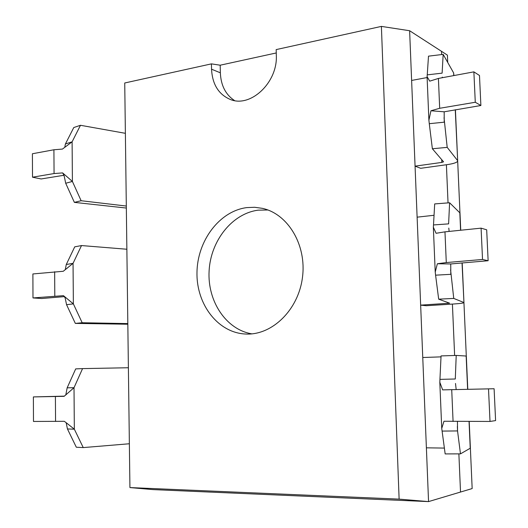 <?xml version="1.0" encoding="UTF-8"?>
<svg xmlns="http://www.w3.org/2000/svg" width="528" height="528" viewBox="0 0 528 528"><rect width="100%" height="100%" fill="white"/><g stroke="black" fill="none" stroke-linecap="round" stroke-linejoin="round"><path stroke-width="0.79" d="M234.538 100.564C225.628 94.677 220.902 85.424 220.354 72.805L220.189 65.208L211.438 63.868L124.733 82.982L129.928 487.575L399.122 499.125L428.551 501.6L152.902 489.595L129.928 487.575M220.189 65.208L276.256 52.958M470.382 448.239L472.164 488.565L460.522 492.043L458.878 453.875L460.522 492.043L428.551 501.6L409.622 30.73L381.394 26.4L276.164 49.599L276.316 55.143C277.906 82.645 250.252 108.273 230.036 99.343C218.5 94.274 212.342 84.229 211.55 69.208L211.438 63.868M409.622 30.73L441.5 51.322L441.639 54.569L441.5 51.322L447.401 55.13L447.718 62.449M446.398 164.743L448.041 202.897L446.398 164.743M452.41 304.082L454.628 355.483L452.41 304.082M381.394 26.4L399.122 499.125M246.814 207.596L254.588 207.28L262.304 208.329C287.984 213.84 306.794 245.058 302.465 277.431C298.412 309.844 272.276 335.254 246.041 334.046C218.321 333.155 196.475 304.768 196.977 272.903C197.142 241.039 219.364 211.094 246.814 207.596M429.277 123.691L428.901 120.219L430.954 110.761L444.18 111.804L444.226 122.179L429.277 123.691L432.373 148.757L443.56 161.806L441.837 162.413L415.067 166.155L420.684 168.3L447.229 164.63C453.757 163.66 457.241 162.446 457.684 160.987L455.261 109.791M435.593 275.174L435.23 272.111L437.362 263.749L450.747 263.96L450.787 274.329L435.593 275.174L438.676 299.165L449.625 303.184L420.651 305.138L426.281 305.725L453.262 304.029C459.895 303.587 463.459 303.125 463.954 302.643L462.033 262.937M251.869 333.861C225.964 329.545 207.339 301.112 209.101 270.963C210.619 240.801 232.155 213.444 258.284 210.157L267.887 209.992M466.297 356.024L463.94 302.676M459.961 212.804L457.677 161.073M443.17 54.384L428.498 56.159L427.244 74.864L442.114 73.148L443.17 54.384L453.631 72.93L453.908 75.563M432.373 148.757L447.196 147.371L457.499 160.466M444.035 117.718L447.196 147.371M411.622 80.441L427.112 77.543M444.18 111.804L480.883 105.508L475.279 102.26L473.873 71.861L479.483 75.484L480.883 105.508M430.954 110.761L439.685 108.286L475.279 102.26M428.894 120.219L427.073 76.593L429.713 81.16L438.412 78.434L473.873 71.861M427.079 76.593L427.244 74.864M442.286 77.108L442.332 77.708M126.311 206.045L81.127 200.726L72.409 181.447L65.696 183.256L74.375 202.376L126.337 208.045M81.127 200.726L74.375 202.376M125.38 133.32L80.48 125.288L72.105 141.834L62.443 149.074L53.915 149.767L32.406 153.754L32.505 177.203L41.144 178.959L63.961 175.27M80.48 125.288L73.781 127.532L65.413 143.966L72.105 141.834L72.409 181.447L62.601 172.907L54.061 173.554L32.505 177.203M63.71 174.742L62.601 172.907M65.696 183.256L64.139 175.778M64.779 147.272L65.413 143.966M449.599 202.772L434.689 203.92L433.501 224.941L448.615 223.872L449.599 202.772L459.987 212.969L460.746 230.228M438.676 299.165L453.743 298.426L463.782 302.478M450.595 269.874L453.743 298.426M417.113 217.166L434.049 215.279M450.747 263.96L488.129 260.726L482.533 259.466L481.087 228.149L486.684 229.812L488.129 260.726M437.362 263.749L446.285 262.568L482.533 259.466M435.224 272.111L433.349 227.218L436.088 233.284L444.972 231.845L481.087 228.149M433.356 227.218L433.501 224.941M448.793 228.083L449.123 231.416M127.822 323.585L82.177 322.74L73.366 303.877L66.561 304.702L75.332 323.4L127.829 324.225M82.177 322.74L75.332 323.4M126.865 249.242L81.51 245.56L73.049 263.353L63.274 271.273L32.888 273.953L32.987 297.937L41.719 298.518L64.548 296.617M81.51 245.56L74.725 246.847L66.271 264.502L73.049 263.353L73.366 303.877L63.446 295.66L32.987 297.937M66.561 304.702L65.05 297.403M65.287 269.656L66.271 264.502M456.212 355.43L441.058 355.918L439.943 379.375L455.301 378.992L456.212 355.43L466.316 356.037L467.782 389.202M457.453 421.45L457.545 430.934L460.475 453.869L445.163 453.922L441.745 428.452L443.969 421.245L490.01 421.45L495.594 420.598L494.102 388.747L442.649 389.875L494.102 388.747M460.475 453.869L470.389 448.153L469.207 421.45M426.386 447.823L444.378 448.087M422.756 357.509L441.012 356.869M457.354 426.485L457.545 430.934L442.094 431.086M442.649 389.875L439.817 382.239L439.943 379.375M455.499 383.46L456.159 389.387M490.01 421.45L488.525 389.176M83.246 447.592L74.336 429.178L67.445 428.96L76.316 447.223L83.246 447.592L129.36 443.758M128.39 367.745L82.566 368.61L74.012 387.704L64.132 396.33L33.383 396.917L64.37 396.132M82.566 368.61L75.695 368.894L67.155 387.829L74.012 387.704L74.336 429.178L66.31 422.822M67.294 423.568L64.304 421.298L33.482 421.456L33.383 396.917M67.445 428.96L66.165 422.71M65.802 394.944L67.155 387.829M220.354 72.805L211.55 69.208M453.75 75.59L453.631 72.93M441.837 162.413L441.718 159.614M439.685 108.286L438.412 78.434M53.915 149.767L54.061 173.554M460.588 230.248L459.809 212.579M447.863 303.409L447.823 302.504M446.285 262.568L444.972 231.845M54.655 271.729L54.8 296.069M470.237 448.358L469.042 421.45M467.617 389.202L466.151 356.011M453.077 421.45L451.724 389.803M55.407 396.541L55.559 421.456M455.42 109.765L457.684 160.987M64.284 176.444L63.34 174.128M67.63 145.16L68.765 144.329M462.198 262.924L463.954 302.643M64.106 296.168L65.201 298.102M66.403 268.778L67.432 267.96M441.738 428.452L439.811 382.239M65.908 394.403L66.053 394.733"/></g></svg>
